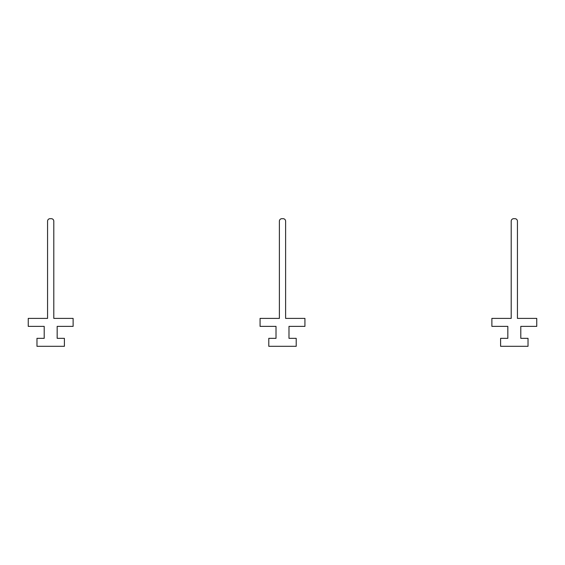 <?xml version="1.0" encoding="UTF-8"?>
<svg xmlns="http://www.w3.org/2000/svg" width="565" height="565" viewBox="0 0 565 565"><rect width="100%" height="100%" fill="white"/><g stroke="black" fill="none" stroke-linecap="round" stroke-linejoin="round"><path stroke-width="0.42" stroke-dasharray="2.83 2.12" d="M73.118 318.392L53.802 318.392L53.802 221.183A2.493 2.493 0 0 0 51.309 218.69L50.059 218.69A2.493 2.493 0 0 0 47.566 221.183L47.566 318.392L28.25 318.392L28.25 326.372L44.204 326.372L44.204 338.336L36.972 338.336L36.972 346.31L64.396 346.31L64.396 338.336L57.164 338.336L57.164 326.372L73.118 326.372L73.118 318.392M304.93 318.392L285.615 318.392L285.615 221.183A2.493 2.493 0 0 0 283.122 218.69L281.879 218.69A2.493 2.493 0 0 0 279.385 221.183L279.385 318.392L260.07 318.392L260.07 326.372L276.017 326.372L276.017 338.336L268.792 338.336L268.792 346.31L296.208 346.31L296.208 338.336L288.983 338.336L288.983 326.372L304.93 326.372L304.93 318.392M536.75 318.392L517.434 318.392L517.434 221.183A2.493 2.493 0 0 0 514.941 218.69L513.691 218.69A2.493 2.493 0 0 0 511.198 221.183L511.198 318.392L491.882 318.392L491.882 326.372L507.836 326.372L507.836 338.336L500.604 338.336L500.604 346.31L528.028 346.31L528.028 338.336L520.796 338.336L520.796 326.372L536.75 326.372L536.75 318.392"/><path stroke-width="0.85" d="M73.118 318.392L53.802 318.392L53.802 221.183A2.493 2.493 0 0 0 51.309 218.69L50.059 218.69A2.493 2.493 0 0 0 47.566 221.183L47.566 318.392L28.25 318.392L28.25 326.372L44.204 326.372L44.204 338.336L36.972 338.336L36.972 346.31L64.396 346.31L64.396 338.336L57.164 338.336L57.164 326.372L73.118 326.372L73.118 318.392M304.93 318.392L285.615 318.392L285.615 221.183A2.493 2.493 0 0 0 283.122 218.69L281.879 218.69A2.493 2.493 0 0 0 279.385 221.183L279.385 318.392L260.07 318.392L260.07 326.372L276.017 326.372L276.017 338.336L268.792 338.336L268.792 346.31L296.208 346.31L296.208 338.336L288.983 338.336L288.983 326.372L304.93 326.372L304.93 318.392M536.75 318.392L517.434 318.392L517.434 221.183A2.493 2.493 0 0 0 514.941 218.69L513.691 218.69A2.493 2.493 0 0 0 511.198 221.183L511.198 318.392L491.882 318.392L491.882 326.372L507.836 326.372L507.836 338.336L500.604 338.336L500.604 346.31L528.028 346.31L528.028 338.336L520.796 338.336L520.796 326.372L536.75 326.372L536.75 318.392"/></g></svg>
